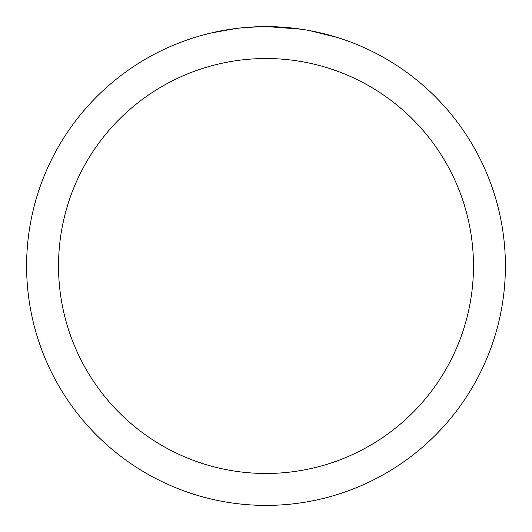 <?xml version="1.0" encoding="UTF-8"?>
<svg xmlns="http://www.w3.org/2000/svg" width="532" height="532" viewBox="0 0 532 532"><rect width="100%" height="100%" fill="white"/><g stroke="black" fill="none" stroke-linecap="round" stroke-linejoin="round"><path stroke-width="0.8" d="M266 58.52A207.48 207.48 0 0 1 473.48 266A207.48 207.48 0 0 1 266 473.48A207.48 207.48 0 0 1 58.52 266A207.48 207.48 0 0 1 266 58.52M266 26.6A239.4 239.4 0 0 1 505.4 266A239.4 239.4 0 0 1 266 505.4A239.4 239.4 0 0 1 26.6 266A239.4 239.4 0 0 1 266 26.6M309.657 30.617L337.122 37.413M301.385 29.227L267.383 26.607M270.775 26.647L274.1 26.74M295.479 28.422L296.49 28.548M239.001 28.13L236.082 28.475M203.211 34.979L210.931 33.024L236.082 28.482M248.451 27.245L252.261 26.999M259.696 26.68L240.125 28.003M230.21 29.293L234.612 28.668"/></g></svg>
